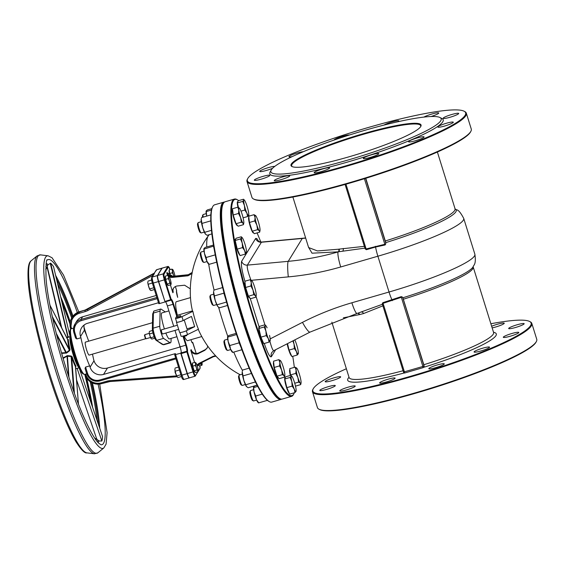 <?xml version="1.0" encoding="UTF-8"?>
<svg xmlns="http://www.w3.org/2000/svg" width="565" height="565" viewBox="0 0 565 565"><rect width="100%" height="100%" fill="white"/><g stroke="black" fill="none" stroke-linecap="round" stroke-linejoin="round"><path stroke-width="0.85" d="M209.234 234.68L208.188 236.008A75.018 11.116 73.8 0 0 206.755 246.997M208.69 264.145A75.018 11.116 73.8 0 0 214.057 290.05M218.599 307.275A75.018 11.116 73.8 0 0 227.794 336.337M233.776 352.094A75.018 11.116 73.8 0 0 242.491 370.506M208.188 236.008A94.588 94.588 0 0 0 191.019 303.151A20.269 3.002 73.8 0 0 192.46 310.884A94.115 12.444 -17.3 0 0 192.877 311.329A68.061 44.091 79.2 0 0 198.456 329.233L187.524 334.565A3.786 0.501 162.7 0 1 183.576 335.949A3.786 0.501 162.7 0 1 181.082 336.231L179.945 332.58M198.259 329.331A20.269 3.002 73.8 0 0 199.261 331.591A94.588 94.588 0 0 0 240.231 374.772M150.537 337.489L146.053 338.788L145.226 337.079L144.81 334.671L149.337 333.336M144.81 334.671L144.456 335.335L145.346 338.414L146.003 338.781M85.047 368.401L86.657 373.606L87.575 373.472L85.583 367.073L85.047 368.401L86.657 373.606C89.192 379.645 93.677 382.06 100.097 380.859L99.687 379.998A9.732 9.534 31.5 0 1 87.575 373.472M189.289 377.816L189.275 377.851A5.403 0.798 -106.2 0 1 189.183 377.929A5.403 0.798 -106.2 0 1 187.121 373.649L180.744 353.189L174.691 354.813L175.425 353.598L103.543 374.418A10.813 10.594 31.5 0 1 90.089 367.165L89.687 365.88A24.055 3.567 73.8 0 1 80.929 337.757L76.819 338.951L75.576 338.047L73.909 332.686L74.827 332.545A9.732 9.534 31.5 0 1 81.205 320.666L157.197 298.652M156.215 295.488L82.624 316.803A10.813 10.594 -148.5 0 0 76.593 321.379L74.968 324.035A10.813 10.594 -148.5 0 0 73.916 332.665L74.968 324.035A10.813 10.594 -148.5 0 1 80.993 319.458L81.205 320.666M171.11 338.4L171.061 340.773A17.564 2.606 -106.2 0 1 170.461 342.807A17.564 2.606 -106.2 0 1 169.917 342.651L163.236 344.586L162.339 344.431L163.786 344.742A17.564 2.606 -106.2 0 1 163.236 344.586L155.975 340.165C154.273 337.997 153.066 334.296 152.352 329.084L152.67 313.921L154.012 310.997A17.564 2.606 -106.2 0 0 153.412 313.031L152.72 314.239M169.917 342.651L163.553 338.386A6.759 1.003 -106.2 0 1 161.18 333.096A6.759 1.003 -106.2 0 1 159.768 326.245L153.094 328.18L152.409 329.395A5.678 0.84 73.8 0 0 153.588 335.144A5.678 0.84 73.8 0 0 155.58 339.586M159.768 326.245L160.086 311.096L153.412 313.031L153.094 328.18A6.759 1.003 -106.2 0 0 154.506 335.031A6.759 1.003 -106.2 0 0 156.879 340.314L163.553 338.386M152.974 275.36L87.935 310.468L87.519 309.345A13.511 13.242 31.5 0 1 84.919 310.411L85.124 311.619A14.591 14.302 -148.5 0 0 87.935 310.468M153.659 274.244L152.621 275.459M92.441 354.156A24.055 3.567 73.8 0 1 93.621 359.474L94.016 360.76A10.813 10.594 -148.5 0 0 107.477 368.013L179.359 347.193L179.924 346.267M153.842 273.785L153.383 273.848L153.602 273.481L154.499 273.128M154.16 273.255L156.766 269.71A1.081 1.059 -148.5 0 0 156.166 270.169L156.858 269.632A5.403 0.798 -106.2 0 0 156.766 269.71L161.901 268.22A5.403 0.798 -106.2 0 1 161.993 268.142A5.403 0.798 -106.2 0 1 162.134 268.177M88.684 341.175A24.055 3.567 73.8 0 0 84.863 331.351L84.46 330.066L80.527 336.472A10.813 10.594 31.5 0 1 87.61 323.265L158.475 302.741M89.687 365.88L85.583 367.073M86.72 373.818L84.722 374.397A24.055 3.567 -106.2 0 1 75.307 354.643A24.055 3.567 -106.2 0 1 70.78 328.872L73.507 328.187M180.744 353.189L181.238 352.383M165.008 301.717L158.44 281.575A5.403 0.798 -106.2 0 1 157.409 275.543L161.901 268.22M152.402 283.213L158.758 303.659L159.676 303.525L153.306 283.058L152.388 283.178A4.322 0.643 73.8 0 1 151.568 278.347M164.811 302.035L159.676 303.525M186.627 334.96L186.817 335.568L183.208 336.691L183.018 336.083M180.602 315.616L180.927 316.64L177.311 317.763L176.993 316.739L180.602 315.616L176.993 316.739M145.834 338.689L89.157 355.103A6.759 1.003 -106.2 0 1 86.572 349.763A6.759 1.003 -106.2 0 1 85.393 342.129L152.486 322.693M160.086 311.096A17.564 2.606 -106.2 0 1 160.686 309.062A17.564 2.606 -106.2 0 1 161.237 309.217L165.298 311.944M177.368 325.214L161.279 329.875L161.654 332.319L162.48 334.028L178.653 329.346M164.408 328.971A13.511 2.006 -106.2 0 1 164.168 328.223A13.511 2.006 -106.2 0 1 161.816 312.954L168.914 310.898M176.951 336.712L169.331 338.915A13.511 2.006 -106.2 0 1 165.849 333.053M176.718 322.078A3.786 0.501 -17.3 0 0 176.704 322.163A3.786 0.501 -17.3 0 0 179.19 321.881A3.786 0.501 -17.3 0 0 183.145 320.496L184.006 320.08A4.054 0.537 162.7 0 1 179.889 321.725A4.054 0.537 162.7 0 1 176.442 322.241L178.667 329.346M80.929 337.757L80.527 336.472M84.15 325.009A10.813 10.594 -148.5 0 0 84.46 330.066M178.646 329.324L179.628 332.474A4.054 0.537 -17.3 0 0 183.081 331.959A4.054 0.537 -17.3 0 0 187.199 330.306A4.054 0.537 162.7 0 0 187.368 330.066L184.225 319.974M186.987 328.83L194.643 326.612M184.006 320.08L191.479 316.435L194.664 326.662L187.199 330.306M190.49 297.614L176.365 301.71A20.269 3.002 73.8 0 0 177.354 315.263L175.524 318.243A3.786 0.501 -17.3 0 0 175.503 318.328A3.786 0.501 -17.3 0 0 177.996 318.038A3.786 0.501 -17.3 0 0 181.951 316.661L192.877 311.329M177.354 315.263L192.46 310.884M167.233 272.98L167.049 272.485L166.767 272.944L167.48 275.494M170.404 284.887L172.848 292.734L173.243 292.098A5.403 5.297 31.5 0 1 173.582 288.108M184.43 336.556A20.269 3.002 73.8 0 0 187.644 340.646L201.769 336.556M198.781 352.892L205.264 349.65A99.341 10.276 -27.6 0 0 204.869 350.293L198.393 353.535L198.781 352.892A5.403 5.297 31.5 0 1 191.161 349.615L190.765 350.258L194.558 362.433M215.54 355.724L213.097 356.331L213.393 356.727L215.95 356.155M204.869 350.293L207.136 348.104L207.736 346.119M190.765 350.258A5.403 5.297 -148.5 0 0 198.393 353.535M207.171 348.026L205.264 349.65M192.255 272.161L190.829 274.011L188.526 275.099L172.551 276.751A5.403 5.297 31.5 0 1 166.767 272.944M190.32 288.842L184.6 285.212L177.339 285.954A5.403 5.297 -148.5 0 0 172.848 292.734M188.307 274.717L190.511 273.976L192.086 272.492M177.17 315.567L173.582 304.055A5.947 0.883 73.8 0 0 171.209 299.436L164.916 279.626L164.344 279.866L170.771 300.234A0.544 0.53 -148.5 0 0 171.075 300.001L171.075 300.001A0.544 0.53 -148.5 0 0 171.124 299.57L164.909 301.449L165.114 301.88L170.75 300.241M176.633 290.601L176.548 290.742A0.544 0.53 31.5 0 1 176.499 291.159L176.577 291.031A0.544 0.544 0 0 0 176.633 290.594L175.376 286.547L176.633 290.601A0.544 0.53 31.5 0 1 176.577 291.031L176.577 291.031A0.544 0.53 31.5 0 1 176.527 291.102M197.799 371.784L195.532 375.478A4.866 0.72 -106.2 0 1 193.59 371.699L187.46 351.614A0.544 0.53 -148.5 0 0 186.789 351.246L181.061 353.019L181.16 353.626L187.375 351.748A0.544 0.53 -148.5 0 0 186.704 351.388L193.025 371.94A5.403 0.798 73.8 0 0 195.087 376.212L199.968 368.592L199.897 365.83A4.866 0.72 -106.2 0 1 200.024 368.154L198.089 371.304M192.227 342.411L192.206 342.418A0.544 0.53 31.5 0 1 192.884 342.778L192.877 342.757M170.086 269.625L168.186 266.419L162.247 268.071A5.403 0.798 73.8 0 0 162.155 268.149L157.663 275.466A5.403 0.798 73.8 0 0 158.694 281.497L164.909 301.449M180.108 346.853A5.403 0.798 -106.2 0 1 181.139 352.885L186.789 351.246A5.403 0.798 -106.2 0 0 185.758 345.215L180.108 346.853L174.988 330.412M165.531 301.759A5.403 0.798 -106.2 0 1 167.367 305.933L173.702 326.28M181.16 353.626L187.375 373.578A5.403 0.798 73.8 0 0 189.437 377.851L195.087 376.212M258.615 241.276L256.814 238.543L255.677 238.423A5.403 5.297 -148.5 0 0 261.404 242.237L261.694 242.039C259.773 241.848 258.572 241.446 258.092 240.831M264.286 343.485C267.626 353.231 269.985 357.645 271.355 356.713A5.403 5.297 -148.5 0 1 271.878 352.398L273.792 350.646C272.853 350.653 271.553 347.524 269.893 341.274M250.916 280C248.007 272.175 246.82 267.21 247.364 265.119A5.403 5.297 31.5 0 1 241.636 261.298C240.803 264.024 241.884 270.67 244.892 281.229L250.196 279.696L251.926 280.734A8.108 1.201 73.8 0 0 251.821 280.621A8.108 1.201 73.8 0 0 251.248 282.62A8.108 1.201 73.8 0 0 253.021 290.106A8.108 1.201 73.8 0 0 255.472 295.721L253.742 294.676L253.021 290.106L250.924 285.939L251.248 282.62L250.196 279.696M212.793 206.543L212.44 207.207A102.159 15.142 73.8 0 0 228.175 307.805A102.159 15.142 73.8 0 0 268.643 401.235L269.293 401.609A102.696 15.22 -106.2 0 1 232.561 320.828A102.696 15.22 -106.2 0 1 212.793 206.543A102.696 15.22 -106.2 0 1 214.658 204.798L223.902 202.122A102.696 15.22 73.8 0 0 241.806 318.152A102.696 15.22 73.8 0 0 281.045 399.406A102.696 15.22 73.8 0 0 281.66 399.13M281.045 399.406L271.807 402.082A102.696 15.22 -106.2 0 1 269.293 401.609M224.573 202.03A102.696 15.22 73.8 0 0 223.902 202.122M280.261 398.784A102.159 15.142 -106.2 0 1 238.444 304.832A102.159 15.142 -106.2 0 1 223.571 203.068M291.575 396.362L282.331 399.038A102.696 15.22 -106.2 0 1 279.816 398.558A102.696 15.22 -106.2 0 1 243.091 317.784A102.696 15.22 -106.2 0 1 223.316 203.499A102.696 15.22 -106.2 0 1 225.188 201.747L234.426 199.071A102.696 15.22 73.8 0 0 252.329 315.108A102.696 15.22 73.8 0 0 291.575 396.362A102.696 15.22 73.8 0 0 293.44 394.61L293.793 393.953A102.159 15.142 -106.2 0 1 248.967 301.781A102.159 15.142 -106.2 0 1 237.59 199.918A102.159 15.142 -106.2 0 1 238.649 200.639M223.316 203.499L222.963 204.156A102.159 15.142 73.8 0 0 238.698 304.754A102.159 15.142 73.8 0 0 279.166 398.191L279.816 398.558M237.59 199.918L236.94 199.551A102.696 15.22 73.8 0 0 234.426 199.071M292.748 356.331A102.159 15.142 -106.2 0 1 294.33 367.356M294.301 392.781A102.159 15.142 -106.2 0 1 293.793 393.953M248.727 215.06A102.159 15.142 -106.2 0 1 249.257 216.063M257.082 232.893A102.159 15.142 -106.2 0 1 260.804 242.039M365.054 248.536L366.325 249.702L366.134 248.967L365.364 249.13L365.054 248.536L345.088 184.437L365.089 248.685M345.964 184.19L366.134 248.967L384.829 244.285L385.111 244.963L385.726 243.96L384.829 244.285L364.404 178.717M385.726 243.96L385.789 243.232A13.581 2.013 73.9 0 1 385.697 242.653L385.295 240.98A75.675 10.008 -17.3 0 0 455.058 208.775L454.917 208.881C456.817 210.724 457.996 207.673 463.71 218.373A81.078 10.721 162.7 0 1 377.879 256.213L340.723 266.97A283.771 278.121 31.5 0 1 288.312 276.885L251.432 280.297M365.774 178.293L385.295 240.98M385.111 244.963L375.563 247.025L375.379 246.291M364.99 248.12L338.59 251.764A77.836 10.297 162.7 0 1 338.174 251.849L312.021 253.191L308.483 247.11M308.617 247.548L317.466 250.945L338.76 249.186A75.675 10.008 -17.3 0 0 339.17 249.109L364.566 246.319M339.17 249.109A2.161 1.328 -101.3 0 1 338.59 251.764L338.145 251.898A13.511 2.006 73.8 0 0 340.723 266.97M470.892 131.278L470.532 131.942A114.321 15.121 162.7 0 1 366.261 178.145A114.321 15.121 162.7 0 1 254.186 199.325L253.523 198.979A114.857 15.191 -17.3 0 0 349.671 182.643A114.857 15.191 -17.3 0 0 470.892 131.278A114.857 15.191 -17.3 0 0 471.267 129.039L466.33 113.177A114.857 15.191 162.7 0 1 344.735 166.788A114.857 15.191 162.7 0 1 246.997 181.492A114.857 15.191 162.7 0 1 247.378 179.253L247.731 178.589A114.321 15.121 -17.3 0 0 361 161.258A114.321 15.121 -17.3 0 0 464.077 111.206A114.321 15.121 -17.3 0 0 368.38 127.471A114.321 15.121 -17.3 0 0 247.731 178.589M420.621 126.708A67.567 8.934 -17.3 0 0 420.692 125.713A67.567 8.934 -17.3 0 0 363.203 134.364A67.567 8.934 -17.3 0 0 291.674 165.891A67.567 8.934 -17.3 0 0 292.303 166.675M363.104 133.757A68.104 9.005 162.7 0 1 420.826 126.369A68.104 9.005 162.7 0 1 358.704 153.892A68.104 9.005 162.7 0 1 291.943 166.513A68.104 9.005 162.7 0 1 363.104 133.757M365.294 130.19A89.185 11.794 -17.3 0 0 271.172 170.072A89.185 11.794 -17.3 0 0 359.531 156.554A89.185 11.794 -17.3 0 0 439.951 117.506A89.185 11.794 -17.3 0 0 365.294 130.19M464.077 111.206L464.748 111.552A114.857 15.191 162.7 0 1 466.33 113.177M246.997 181.492L251.941 197.347A114.857 15.191 -17.3 0 0 253.523 198.979M439.951 117.506L441.95 118.53A90.81 12.013 162.7 0 1 360.075 158.292A90.81 12.013 162.7 0 1 270.105 172.057L271.172 170.072M423.969 117.082A8.108 1.074 162.7 0 1 431.858 114.024A8.108 1.074 162.7 0 1 438.758 112.986A8.108 1.074 162.7 0 1 431.031 116.517M451.788 114.49A8.108 1.074 162.7 0 1 458.688 113.452A8.108 1.074 162.7 0 1 451.266 116.891A8.108 1.074 162.7 0 1 443.2 118.276A8.108 1.074 162.7 0 1 451.788 114.49M446.407 123.255A8.108 1.074 162.7 0 1 453.307 122.217A8.108 1.074 162.7 0 1 445.884 125.656A8.108 1.074 162.7 0 1 437.826 127.04A8.108 1.074 162.7 0 1 446.407 123.255M417.168 137.966A8.108 1.074 162.7 0 1 424.068 136.928A8.108 1.074 162.7 0 1 416.645 140.367A8.108 1.074 162.7 0 1 408.587 141.751A8.108 1.074 162.7 0 1 417.168 137.966M371.897 154.683A8.108 1.074 162.7 0 1 378.797 153.645A8.108 1.074 162.7 0 1 371.375 157.084A8.108 1.074 162.7 0 1 363.316 158.468A8.108 1.074 162.7 0 1 371.897 154.683M322.728 168.928A8.108 1.074 162.7 0 1 329.628 167.89A8.108 1.074 162.7 0 1 322.205 171.322A8.108 1.074 162.7 0 1 314.147 172.713A8.108 1.074 162.7 0 1 322.728 168.928M282.832 176.88A8.108 1.074 162.7 0 1 289.732 175.842A8.108 1.074 162.7 0 1 282.309 179.275A8.108 1.074 162.7 0 1 274.251 180.666A8.108 1.074 162.7 0 1 282.832 176.88M262.909 176.407A8.108 1.074 162.7 0 1 269.809 175.369A8.108 1.074 162.7 0 1 262.386 178.808A8.108 1.074 162.7 0 1 254.328 180.193A8.108 1.074 162.7 0 1 262.909 176.407M272.556 168.299A8.108 1.074 162.7 0 1 264.392 170.983A8.108 1.074 162.7 0 1 259.702 171.428A8.108 1.074 162.7 0 1 268.283 167.65A8.108 1.074 162.7 0 1 274.745 166.414M292.26 156.583A8.108 1.074 162.7 0 1 288.941 156.717A8.108 1.074 162.7 0 1 297.529 152.931A8.108 1.074 162.7 0 1 303.292 151.703M334.219 140.021A8.108 1.074 162.7 0 1 334.212 140A8.108 1.074 162.7 0 1 342.8 136.221A8.108 1.074 162.7 0 1 349.403 135.007M383.995 125.084A8.108 1.074 162.7 0 1 391.969 121.976A8.108 1.074 162.7 0 1 398.862 120.938A8.108 1.074 162.7 0 1 398.106 121.701M382.328 303.991L382.823 302.692L383.07 303.334L382.293 303.497L382.328 303.991L403.481 371.947L404.399 371.805L383.07 303.334L401.348 297.31L422.881 366.452L404.399 371.805L404.604 373.013L403.82 373.062A77.836 10.297 -17.3 0 1 349.022 377.272M493.648 332.714L493.598 332.517A75.675 10.008 162.7 0 1 423.835 364.729L424.287 366.953L423.086 367.66L422.881 366.452L424.018 365.972L402.661 297.395L402.238 296.985L401.348 297.31L401.214 296.653L402.238 296.985M423.835 364.729L402.873 297.783A13.581 2.013 -106.2 0 1 402.661 297.395M401.214 296.653L382.823 302.692M382.477 304.253L357.038 313.469A13.511 2.006 -106.2 0 1 351.875 302.776A283.771 278.121 -148.5 0 0 302.473 322.354L270.183 338.887M343.379 317.834L359.156 314.663A75.675 10.008 -17.3 0 0 359.559 314.585L363.479 313.582L383.084 305.764M359.559 314.585A2.161 1.328 78.7 0 0 358.33 313.095M490.865 323.745A114.321 15.121 162.7 0 1 529.56 321.45A114.321 15.121 162.7 0 1 426.483 371.502A114.321 15.121 162.7 0 1 313.215 388.833A114.321 15.121 162.7 0 1 346.366 368.747M333.767 377.886A8.108 1.074 162.7 0 1 340.667 376.848A8.108 1.074 162.7 0 1 333.244 380.28A8.108 1.074 162.7 0 1 325.186 381.672A8.108 1.074 162.7 0 1 333.767 377.886M328.392 386.651A8.108 1.074 162.7 0 1 335.292 385.613A8.108 1.074 162.7 0 1 327.87 389.045A8.108 1.074 162.7 0 1 319.804 390.436A8.108 1.074 162.7 0 1 328.392 386.651M348.315 387.117A8.108 1.074 162.7 0 1 355.216 386.079A8.108 1.074 162.7 0 1 347.793 389.518A8.108 1.074 162.7 0 1 339.735 390.902A8.108 1.074 162.7 0 1 348.315 387.117M388.212 379.172A8.108 1.074 162.7 0 1 395.112 378.133A8.108 1.074 162.7 0 1 387.689 381.566A8.108 1.074 162.7 0 1 379.631 382.95A8.108 1.074 162.7 0 1 388.212 379.172M437.381 364.926A8.108 1.074 162.7 0 1 444.281 363.888A8.108 1.074 162.7 0 1 436.858 367.321A8.108 1.074 162.7 0 1 428.8 368.712A8.108 1.074 162.7 0 1 437.381 364.926M482.651 348.21A8.108 1.074 162.7 0 1 489.551 347.171A8.108 1.074 162.7 0 1 482.129 350.604A8.108 1.074 162.7 0 1 474.07 351.995A8.108 1.074 162.7 0 1 482.651 348.21M511.89 333.498A8.108 1.074 162.7 0 1 518.79 332.46A8.108 1.074 162.7 0 1 511.367 335.893A8.108 1.074 162.7 0 1 503.309 337.284A8.108 1.074 162.7 0 1 511.89 333.498M517.272 324.734A8.108 1.074 162.7 0 1 524.165 323.696A8.108 1.074 162.7 0 1 516.742 327.128A8.108 1.074 162.7 0 1 508.684 328.519A8.108 1.074 162.7 0 1 517.272 324.734M491.649 326.245A8.108 1.074 162.7 0 1 497.341 324.268A8.108 1.074 162.7 0 1 504.241 323.229A8.108 1.074 162.7 0 1 500.272 325.468A8.108 1.074 162.7 0 1 492.157 327.891M531.813 323.42L536.75 339.275A114.857 15.191 162.7 0 1 536.376 341.521A114.857 15.191 162.7 0 1 415.155 392.88A114.857 15.191 162.7 0 1 319.006 409.222A114.857 15.191 162.7 0 1 317.424 407.591L312.48 391.736A114.857 15.191 -17.3 0 0 410.211 377.025A114.857 15.191 -17.3 0 0 531.813 323.42A114.857 15.191 -17.3 0 0 530.224 321.789L529.56 321.45M319.006 409.222L319.67 409.561A114.321 15.121 -17.3 0 0 431.738 388.381A114.321 15.121 -17.3 0 0 536.016 342.178L536.376 341.521M313.215 388.833L312.862 389.49A114.857 15.191 -17.3 0 0 312.48 391.736M76.226 360.371A13.511 2.006 -106.2 0 1 71.649 344.586M75.604 366.855L76 366.169A16.216 2.401 -106.2 0 1 74.149 362.207A16.216 2.401 -106.2 0 1 72.186 356.812L71.176 355.999L67.397 355.639L62.948 357.97M67.666 339.29L68.358 339.636A0.544 0.459 -2.3 0 1 67.673 339.353A16.759 2.486 73.8 0 0 69.446 349.509L69.304 350.258L66.303 352.624L61.486 352.906M61.634 353.415L66.635 353.005L69.65 350.681L70.067 349.467A16.216 2.401 -106.2 0 1 68.358 339.636M75.731 368.634L77.087 368.316A16.216 2.401 73.8 0 0 77.412 368.359L79.178 367.843M66.91 337.842L68.753 337.136A16.216 2.401 -106.2 0 1 68.902 337.058L70.152 336.691M63.096 358.471L67.023 356.19L66.818 355.759M68.556 376.092L67.023 356.19L71.112 356.536L71.176 355.999M67.397 355.639L68.937 377.265M73.796 391.467L71.112 356.536L71.628 357.094A16.759 2.486 73.8 0 0 75.576 366.77L75.576 366.77A0.544 0.452 150.6 0 1 76 366.169M72.186 356.812L71.628 357.094L74.403 393.148M69.65 350.681L52.686 318.286M52.298 316.513L69.446 349.509L70.067 349.467M66.084 353.21L56.528 334.452M56.218 333.223L66.635 353.005M45.694 269.095L47.248 267.923L47.481 265.642L48.103 264.674L50.673 263.156A95.4 14.139 -106.2 0 1 53.527 266.553L70.117 336.705L53.541 266.588M68.987 337.03A16.759 2.486 73.8 0 0 68.09 336.768L66.734 337.503M67.955 337.482L50.264 263.29M50.673 263.156L68.09 336.768A0.544 0.537 -130.4 0 0 68.753 337.136M76.607 380.033L96.707 438.998L94.8 438.306M77.087 368.316L101.862 441.011L98.896 440.968L96.707 438.998M79.142 367.85L102.569 436.583A95.4 14.139 -106.2 0 1 101.862 441.011M172.445 270.847L171.809 269.124L172.678 269.449A4.322 0.643 73.8 0 0 172.445 270.847A4.322 0.643 73.8 0 0 173.483 274.936L172.346 272.782L172.445 270.847M172.678 269.449L172.812 269.992L172.678 269.449A4.322 0.643 73.8 0 1 172.713 269.484L172.706 269.484A4.322 0.643 73.8 0 1 173.949 272.146A4.322 0.643 73.8 0 1 174.959 276.073M173.78 276.193L173.483 274.936A4.322 0.643 73.8 0 0 173.942 276.172M170.588 276.045L169.733 273.538L172.346 272.782M169.733 273.538L169.196 269.879L171.809 269.124M170.199 275.897A4.322 0.643 -106.2 0 1 169.225 270.338L169.26 270.324M200.949 362.949A4.322 0.643 73.8 0 0 201.762 364.524A4.322 0.643 73.8 0 0 202.122 364.467A4.322 0.643 73.8 0 0 202.101 363.429A4.322 0.643 73.8 0 0 201.938 362.455M202.122 364.467L201.945 365.237L200.85 364.015L200.78 363.034M201.945 365.237L199.332 366L198.244 364.771L200.85 364.015M198.929 365.548L198.718 365.604A4.322 0.643 -106.2 0 1 198.061 364.792M147.974 283.835L149.273 288.32M171.068 284.026L170.905 284.739L170.701 283.913A4.322 0.643 73.8 0 0 171.103 283.913A4.322 0.643 73.8 0 0 171.096 283.009A4.322 0.643 73.8 0 0 170.178 279.046A4.322 0.643 73.8 0 0 168.864 275.981A4.322 0.643 73.8 0 0 168.78 275.889A4.322 0.643 73.8 0 0 168.469 276.885L167.925 275.367L168.864 275.981M169.387 280.847L168.271 278.616L168.469 276.885A4.322 0.643 73.8 0 0 169.387 280.847A4.322 0.643 73.8 0 0 170.701 283.913L169.768 283.298L169.387 280.847M170.905 284.739L168.299 285.495L167.155 284.054L165.665 279.371L168.271 278.616M167.155 284.054L169.768 283.298M165.665 279.371L165.312 276.123L167.925 275.367M167.897 284.993L167.699 285.05A4.322 0.643 -106.2 0 1 165.884 281.08A4.322 0.643 -106.2 0 1 165.291 276.744L165.376 276.723M175.058 370.795L175.094 372.356L176.358 375.28M195.539 363.747L195.024 362.292L195.984 362.991A4.322 0.643 73.8 0 0 195.864 362.85A4.322 0.643 73.8 0 0 195.539 363.747A4.322 0.643 73.8 0 0 196.429 367.667L195.321 365.414L195.539 363.747M198.16 370.972L197.976 371.735L197.75 370.824L196.797 370.132L196.429 367.667A4.322 0.643 73.8 0 0 197.75 370.824A4.322 0.643 73.8 0 0 198.188 370.873A4.322 0.643 73.8 0 0 198.195 370.068A4.322 0.643 73.8 0 0 197.312 366.148A4.322 0.643 73.8 0 0 195.984 362.991M197.976 371.735L195.363 372.49L194.183 370.887L196.797 370.132M194.183 370.887L192.707 366.169L195.321 365.414M192.707 366.169L192.418 363.048L195.024 362.292M194.974 371.961L194.784 372.01A4.322 0.643 -106.2 0 1 192.969 368.041A4.322 0.643 -106.2 0 1 192.375 363.705L192.474 363.676M174.903 368.924A4.322 0.643 -106.2 0 0 174.896 369.708L175.779 373.62A4.322 0.643 -106.2 0 1 174.896 369.708L174.903 368.924A4.322 0.643 -106.2 0 1 174.938 368.825M177.106 376.798A4.322 0.643 -106.2 0 1 175.779 373.62L177.226 376.947A4.322 0.643 -106.2 0 1 177.226 376.947A4.322 0.643 -106.2 0 1 177.106 376.798L178.067 377.505L181.485 376.516M176.88 375.873L180.892 374.715M175.411 371.149L179.416 369.99M175.122 368.055L178.512 367.073M147.818 281.963A4.322 0.643 -106.2 0 0 147.811 282.747L148.694 286.66A4.322 0.643 -106.2 0 1 147.811 282.747L147.818 281.963A4.322 0.643 -106.2 0 1 147.853 281.864M150.022 289.838A4.322 0.643 -106.2 0 1 148.694 286.66L150.142 289.986A4.322 0.643 -106.2 0 1 150.142 289.986A4.322 0.643 -106.2 0 1 150.022 289.838L150.982 290.544L154.365 289.562M149.796 288.913L153.807 287.755M148.327 284.188L152.331 283.03M148.037 281.095L151.604 280.063M149.259 332.079A3.51 0.523 -106.2 0 0 149.252 332.721L149.965 335.893A3.51 0.523 -106.2 0 1 149.252 332.721L149.259 332.079A3.51 0.523 -106.2 0 1 149.28 332.001M151.046 338.477A3.51 0.523 -106.2 0 1 149.965 335.893L151.145 338.597A3.51 0.523 -106.2 0 1 151.145 338.597A3.51 0.523 -106.2 0 1 151.046 338.477L151.823 339.057L154.704 338.216M150.862 337.729L154.118 336.782M149.661 333.887L152.917 332.947M149.428 331.373L152.472 330.497M255.076 217.603L254.024 214.679L255.754 215.724A8.108 1.201 73.8 0 0 255.648 215.611A8.108 1.201 73.8 0 0 255.076 217.603A8.108 1.201 73.8 0 0 256.849 225.096L254.751 220.929L255.076 217.603M260.006 230.647L259.66 232.151L259.3 230.704L257.569 229.658L256.849 225.096A8.108 1.201 73.8 0 0 259.3 230.704A8.108 1.201 73.8 0 0 260.006 230.647A8.108 1.201 73.8 0 0 259.985 228.825A8.108 1.201 73.8 0 0 258.212 221.339A8.108 1.201 73.8 0 0 255.754 215.724M259.66 232.151L254.342 233.691L252.251 231.205L257.569 229.658M252.251 231.205L249.433 222.469L254.751 220.929M249.433 222.469L248.706 216.218L254.024 214.679M253.593 232.794L253.367 232.865A8.108 1.201 -106.2 0 1 249.984 225.499A8.108 1.201 -106.2 0 1 248.826 217.299M298.313 353.634L298.278 353.761A8.108 1.201 73.8 0 0 298.313 353.634A8.108 1.201 73.8 0 0 297.642 348.351A8.108 1.201 73.8 0 0 295.205 340.787A8.108 1.201 73.8 0 0 294.789 339.897M297.19 355.046L296.463 351.607A8.108 1.201 73.8 0 0 298.278 353.761L297.19 355.046L291.872 356.586L289.04 350.109L287.507 343.626M293.383 340.617A8.108 1.201 73.8 0 0 294.026 344.043L292.847 340.893M294.358 348.563L294.026 344.043A8.108 1.201 73.8 0 0 296.463 351.607L294.358 348.563L289.04 350.109M291.547 355.837A8.108 1.201 -106.2 0 1 291.187 355.547A8.108 1.201 -106.2 0 1 287.168 343.803M301.046 383.112L300.693 384.61L300.34 383.169A8.108 1.201 73.8 0 0 301.046 383.112A8.108 1.201 73.8 0 0 301.018 381.29A8.108 1.201 73.8 0 0 299.245 373.797A8.108 1.201 73.8 0 0 296.795 368.189A8.108 1.201 73.8 0 0 296.689 368.069A8.108 1.201 73.8 0 0 296.109 370.068L295.057 367.144L296.795 368.189M298.603 382.124L297.882 377.554A8.108 1.201 73.8 0 0 300.34 383.169L298.603 382.124L294.732 383.247M295.785 373.387L296.109 370.068A8.108 1.201 73.8 0 0 297.882 377.554L295.785 373.387L290.466 374.927L289.739 368.684L295.057 367.144M290.608 375.365L290.466 374.927M295.488 386.121L300.693 384.61M290.346 375.435A8.108 1.201 -106.2 0 1 289.866 369.757M258.403 402.774L257.866 402.238A8.108 1.201 -106.2 0 1 256.454 399.66A8.108 1.201 -106.2 0 1 254.066 391.983A8.108 1.201 -106.2 0 1 253.508 387.202A8.108 1.201 -106.2 0 1 253.523 387.152M257.082 385.302L254.773 385.966L253.6 386.961L254.066 391.983L255.705 396.023L256.454 399.66L258.375 402.308M253.6 386.961L253.798 387.555L257.682 386.432M262.216 394.13L255.705 396.023M267.379 400.352L258.579 402.902M256.63 400.077L253.558 400.966A5.403 0.798 -106.2 0 1 253.424 400.938A5.403 0.798 -106.2 0 1 251.595 397.026A5.403 0.798 -106.2 0 1 250.45 390.676A5.403 0.798 -106.2 0 1 250.549 390.584L253.621 389.688M250.45 390.676L249.907 391.686A4.577 0.678 73.8 0 0 250.613 396.192A4.577 0.678 73.8 0 0 252.428 400.373L253.424 400.938M296.102 391.164L296.067 391.298A8.108 1.201 73.8 0 0 296.102 391.164A8.108 1.201 73.8 0 0 295.431 385.888A8.108 1.201 73.8 0 0 292.995 378.324A8.108 1.201 73.8 0 0 291.745 376.128A8.108 1.201 73.8 0 0 291.18 376.17L290.89 375.28L291.745 376.128M294.979 392.583L294.252 389.144A8.108 1.201 73.8 0 0 296.067 391.298L294.979 392.583L289.661 394.123L286.829 387.639L284.781 378.995L285.572 376.82L290.89 375.28M292.147 386.1L291.815 381.58A8.108 1.201 73.8 0 0 294.252 389.144L292.147 386.1L286.829 387.639M290.099 377.448L291.18 376.17A8.108 1.201 73.8 0 0 291.815 381.58L290.099 377.448L284.781 378.995M289.337 393.374A8.108 1.201 -106.2 0 1 286.526 387.47A8.108 1.201 -106.2 0 1 284.951 377.801L285.247 377.717M246.347 386.432A8.108 1.201 -106.2 0 1 243.854 380.471A8.108 1.201 -106.2 0 1 242.208 373.14A8.108 1.201 -106.2 0 1 242.223 371.664L243.854 380.471L246.58 386.707A8.108 1.201 -106.2 0 1 246.347 386.432L248.148 387.76L257.026 385.189M249.109 368.161L242.625 370.04L242.385 370.937M251.404 373.458L243.162 375.845M255.761 382.703L255.246 382.004L245.923 384.701M255.246 382.004L254.97 381.114M245.344 384.539L242.265 385.436A5.403 0.798 -106.2 0 1 242.131 385.408A5.403 0.798 -106.2 0 1 239.553 378.804A5.403 0.798 -106.2 0 1 239.157 375.139A5.403 0.798 -106.2 0 1 239.256 375.047L242.336 374.157M239.157 375.139L238.621 376.149A4.577 0.678 73.8 0 0 239.327 380.655A4.577 0.678 73.8 0 0 241.135 384.843L242.131 385.408M284.809 375.633L284.463 377.138L284.11 375.69A8.108 1.201 73.8 0 0 284.809 375.633A8.108 1.201 73.8 0 0 284.788 373.811A8.108 1.201 73.8 0 0 283.016 366.318A8.108 1.201 73.8 0 0 280.565 360.71A8.108 1.201 73.8 0 0 280.452 360.59L280.452 360.59A8.108 1.201 73.8 0 0 279.88 362.589A8.108 1.201 73.8 0 0 281.653 370.082A8.108 1.201 73.8 0 0 284.11 375.69L282.373 374.644L281.653 370.082L279.555 365.908L279.88 362.589L278.828 359.665L280.565 360.71M284.463 377.138L279.145 378.677L277.055 376.184L275.642 371.819L274.237 367.455L273.509 361.204L278.828 359.665M277.055 376.184L282.373 374.644M274.237 367.455L279.555 365.908M278.397 377.78L278.171 377.844A8.108 1.201 -106.2 0 1 274.103 367.907A8.108 1.201 -106.2 0 1 273.637 362.278M232.498 352.285L231.968 351.755A8.108 1.201 -106.2 0 1 230.548 349.17A8.108 1.201 -106.2 0 1 228.161 341.5A8.108 1.201 -106.2 0 1 227.61 336.712A8.108 1.201 -106.2 0 1 227.617 336.662M236.135 333.378L228.867 335.483L227.695 336.472L228.161 341.5L229.8 345.533L230.548 349.17L232.476 351.818M227.695 336.472L227.9 337.065L236.53 334.565M240.852 346.952L239.122 342.828L229.8 345.533M239.122 342.828L238.677 340.829M241.869 349.749L232.674 352.412M230.732 349.587L227.653 350.477A5.403 0.798 -106.2 0 1 227.518 350.448A5.403 0.798 -106.2 0 1 225.838 346.966A5.403 0.798 -106.2 0 1 224.517 341.543A5.403 0.798 -106.2 0 1 224.545 340.187A5.403 0.798 -106.2 0 1 224.644 340.095L227.723 339.205M224.545 340.187L224.008 341.196A4.577 0.678 73.8 0 0 224.708 345.702A4.577 0.678 73.8 0 0 226.523 349.89L227.518 350.448M270.197 340.674L269.081 342.093L268.354 338.654A8.108 1.201 73.8 0 0 270.162 340.808A8.108 1.201 73.8 0 0 270.197 340.674A8.108 1.201 73.8 0 0 269.533 335.398M266.249 335.61L265.91 331.09A8.108 1.201 73.8 0 0 268.354 338.654L266.249 335.61L260.924 337.157L258.883 328.505L259.667 326.33L264.985 324.79L265.282 325.68A8.108 1.201 73.8 0 0 265.91 331.09L264.201 326.966L265.282 325.68A8.108 1.201 73.8 0 1 265.84 325.638L264.985 324.79M267.09 327.834A8.108 1.201 73.8 0 0 265.84 325.638M260.924 337.157L263.763 343.633L269.081 342.093M258.883 328.505L264.201 326.966M263.431 342.884A8.108 1.201 -106.2 0 1 260.896 337.814A8.108 1.201 -106.2 0 1 258.848 329.494A8.108 1.201 -106.2 0 1 259.045 327.312L259.342 327.227M215.223 300.502A8.108 1.201 -106.2 0 1 213.577 293.171A8.108 1.201 -106.2 0 1 213.584 291.695L215.223 300.502L217.716 306.463A8.108 1.201 -106.2 0 1 215.223 300.502M222.645 287.564L213.994 290.071L213.754 290.968M217.716 306.463L219.517 307.791L227.504 305.474M225.823 299.499L223.853 293.171L214.531 295.876M223.853 293.171L223.719 291.681M224.404 294.252A7.543 1.116 73.8 0 0 225.16 297.056M226.537 302.056L217.292 304.733M216.706 304.57L213.634 305.46A5.403 0.798 -106.2 0 1 213.499 305.439A5.403 0.798 -106.2 0 1 211.395 300.622A5.403 0.798 -106.2 0 1 210.505 295.227A5.403 0.798 -106.2 0 1 210.526 295.17A5.403 0.798 -106.2 0 1 210.625 295.078L213.704 294.188M210.526 295.17L209.982 296.18A4.577 0.678 73.8 0 0 210.689 300.686A4.577 0.678 73.8 0 0 212.504 304.874L213.499 305.439M256.178 295.665L255.832 297.162L255.472 295.721A8.108 1.201 73.8 0 0 256.178 295.665A8.108 1.201 73.8 0 0 256.157 293.842A8.108 1.201 73.8 0 0 254.384 286.349A8.108 1.201 73.8 0 0 251.926 280.734M253.742 294.676L248.423 296.215L250.514 298.701L255.832 297.162M248.423 296.215L245.606 287.479L244.878 281.236M245.606 287.479L250.924 285.939M249.758 297.812L249.539 297.875A8.108 1.201 -106.2 0 1 246.361 291.201A8.108 1.201 -106.2 0 1 244.843 282.521A8.108 1.201 -106.2 0 1 244.998 282.309M208.803 264.258L208.273 263.728A8.108 1.201 -106.2 0 1 206.861 261.143A8.108 1.201 -106.2 0 1 204.466 253.473A8.108 1.201 -106.2 0 1 203.916 248.685A8.108 1.201 -106.2 0 1 203.93 248.635M213.521 245.041L205.18 247.456L204.007 248.445L204.466 253.473L206.112 257.506L206.861 261.143L208.782 263.791M204.007 248.445L204.205 249.038L213.69 246.079M214.418 250.281L213.528 246.34M215.265 254.857L206.112 257.506M216.72 262.146L208.986 264.385M207.037 261.56L203.965 262.45A5.403 0.798 -106.2 0 1 203.831 262.428A5.403 0.798 -106.2 0 1 203.64 262.252A5.403 0.798 -106.2 0 1 201.564 257.033A5.403 0.798 -106.2 0 1 200.857 252.16A5.403 0.798 -106.2 0 1 200.956 252.068L204.029 251.178M200.857 252.16L200.314 253.169A4.577 0.678 73.8 0 0 200.914 257.294A4.577 0.678 73.8 0 0 202.673 261.715A4.577 0.678 73.8 0 0 202.835 261.863L203.831 262.428M244.659 250.627L242.555 247.59L242.223 243.063A8.108 1.201 73.8 0 0 244.659 250.627A8.108 1.201 73.8 0 0 246.467 252.781L245.387 254.066L244.659 250.627M240.506 238.939L241.587 237.653A8.108 1.201 73.8 0 0 242.223 243.063L240.506 238.939L235.188 240.478L235.972 238.31L241.297 236.77L241.587 237.653A8.108 1.201 73.8 0 1 242.152 237.611L241.297 236.77M246.51 252.654L246.467 252.781A8.108 1.201 73.8 0 0 246.51 252.654A8.108 1.201 73.8 0 0 245.839 247.371A8.108 1.201 73.8 0 0 243.402 239.807A8.108 1.201 73.8 0 0 242.152 237.611M242.555 247.59L237.236 249.13L238.649 252.371L240.069 255.606L245.387 254.066M237.236 249.13L235.188 240.478M239.744 254.857A8.108 1.201 -106.2 0 1 236.347 247.025A8.108 1.201 -106.2 0 1 235.358 239.292L235.647 239.207M201.175 220.682A8.108 1.201 -106.2 0 1 201.182 219.206L202.821 228.013A8.108 1.201 -106.2 0 1 201.175 220.682M205.561 234.263A8.108 1.201 -106.2 0 1 205.54 234.242A8.108 1.201 -106.2 0 1 205.314 233.966A8.108 1.201 -106.2 0 1 202.821 228.013L205.54 234.242M210.872 214.891L201.592 217.582L201.352 218.478M205.314 233.966L207.108 235.301L211.917 233.91M210.837 220.859L202.129 223.38M211.515 230.322L204.89 232.243M204.304 232.081L201.232 232.971A5.403 0.798 -106.2 0 1 201.098 232.942A5.403 0.798 -106.2 0 1 200.144 231.382A5.403 0.798 -106.2 0 1 198.492 226.219A5.403 0.798 -106.2 0 1 198.124 222.681A5.403 0.798 -106.2 0 1 198.223 222.589L201.302 221.692M198.124 222.681L197.581 223.691A4.577 0.678 73.8 0 0 197.891 226.685A4.577 0.678 73.8 0 0 199.297 231.057A4.577 0.678 73.8 0 0 200.102 232.377L201.098 232.942M240.619 217.617L238.522 213.45L238.847 210.124A8.108 1.201 73.8 0 0 240.619 217.617A8.108 1.201 73.8 0 0 243.07 223.224L241.34 222.186L240.619 217.617M237.794 207.2L239.525 208.245A8.108 1.201 73.8 0 0 239.419 208.132L239.412 208.125A8.108 1.201 73.8 0 0 238.847 210.124L237.794 207.2L232.476 208.739L233.204 214.99L238.522 213.45M243.776 223.168L243.43 224.672L243.07 223.224A8.108 1.201 73.8 0 0 243.776 223.168A8.108 1.201 73.8 0 0 243.755 221.346A8.108 1.201 73.8 0 0 241.982 213.86A8.108 1.201 73.8 0 0 239.525 208.245M241.34 222.186L236.022 223.726L238.112 226.212L243.43 224.672M236.022 223.726L233.204 214.99M237.357 225.322L237.138 225.386A8.108 1.201 -106.2 0 1 233.755 218.019A8.108 1.201 -106.2 0 1 232.596 209.82M211.847 208.626L207.39 209.919L206.218 210.915L206.719 216.091A8.108 1.201 -106.2 0 1 206.677 215.936A8.108 1.201 -106.2 0 1 206.126 211.148A8.108 1.201 -106.2 0 1 206.14 211.105M206.218 210.915L206.416 211.508L211.465 210.039M203.209 217.108A5.403 0.798 -106.2 0 1 203.068 214.622L202.524 215.632A4.577 0.678 73.8 0 0 202.567 217.299M203.068 214.622A5.403 0.798 -106.2 0 1 203.167 214.531L206.239 213.641M244.426 205.526L242.717 201.401L243.798 200.116A8.108 1.201 73.8 0 0 244.426 205.526A8.108 1.201 73.8 0 0 246.87 213.09L244.765 210.053L244.426 205.526M243.798 200.116L243.508 199.233L244.363 200.074A8.108 1.201 73.8 0 0 243.798 200.116M248.72 215.117L247.597 216.529L246.87 213.09A8.108 1.201 73.8 0 0 248.678 215.251A8.108 1.201 73.8 0 0 248.72 215.117L248.713 215.131A8.108 1.201 73.8 0 0 248.049 209.834A8.108 1.201 73.8 0 0 245.613 202.27A8.108 1.201 73.8 0 0 244.363 200.074M243.098 217.836L247.597 216.529M241.008 211.141L244.765 210.053M238.472 207.489L237.399 202.941L242.717 201.401M237.399 202.941L238.183 200.773L243.508 199.233M237.985 207.277A8.108 1.201 -106.2 0 1 237.568 201.754L237.858 201.67M86.671 373.627A10.813 10.594 -148.5 0 0 100.076 380.852M175.68 357.991L99.687 379.998M100.118 380.838L175.955 358.874L100.097 380.859M156.837 297.487L80.993 319.458L82.624 316.803M76.819 338.951L74.827 332.545M73.923 332.7L75.526 337.849M157.409 275.543L152.275 277.027A1.081 1.059 -148.5 0 0 151.667 277.486L153.666 274.244M158.44 281.575L153.306 283.058A5.403 0.798 -106.2 0 1 152.275 277.027L154.302 273.721M176.612 375.88L109.794 380.648A14.591 14.302 -148.5 0 0 106.792 381.184L101.29 382.78A12.43 12.183 31.5 0 1 85.816 374.433L85.718 374.115M177.064 376.742L109.984 381.545L109.794 380.648M70.653 328.83L72.108 317.361A13.511 13.242 31.5 0 1 79.637 311.64L79.418 312.007A13.511 13.242 -148.5 0 0 70.561 328.512L71.48 328.399A12.43 12.183 31.5 0 1 79.623 313.208L79.418 312.007L85.146 310.044A13.511 13.242 -148.5 0 0 87.745 308.984L87.78 308.963M153.383 273.848L87.519 309.345L153.602 273.481M70.625 329.522A22.974 3.404 73.8 0 0 73.733 352.539A22.974 3.404 73.8 0 0 83.408 373.656M84.842 374.362L85.816 374.433M107.18 382.039L101.7 383.635L101.29 382.78M84.912 374.588A13.511 13.242 -148.5 0 0 101.679 383.628M109.963 381.53A13.511 13.242 31.5 0 0 107.223 382.025L106.792 381.184M174.691 354.813L181.061 375.273C181.944 378.642 182.94 380.019 184.049 379.412A5.403 0.798 -106.2 0 1 181.987 375.139L181.061 375.273L174.712 354.834M187.121 373.649L181.987 375.139L175.609 354.679M103.543 374.418L107.477 368.013M79.623 313.208L85.124 311.619M79.658 311.626L85.181 310.03L79.658 311.626L72.108 317.361M90.089 367.165L94.016 360.76M181.951 316.661L183.145 320.496M186.344 330.779L187.524 334.565M176.548 290.742A5.947 0.883 73.8 0 0 177.678 297.374L177.671 297.352M164.916 279.626A4.866 0.72 -106.2 0 1 163.984 274.195L168.476 266.871A4.866 0.72 -106.2 0 1 170.079 269.625M187.46 351.614A5.947 0.883 73.8 0 0 186.33 344.975L183.752 336.705M192.036 342.63L190.899 339.699A5.947 0.883 73.8 0 0 192.799 342.92L196.203 353.45L192.884 342.771A0.544 0.544 0 0 0 192.22 342.411L192.171 342.482M213.097 356.331L199.297 363.231L199.593 363.627L213.401 356.72L215.957 356.169M197.256 365.979A5.403 5.297 31.5 0 1 199.586 363.627L213.393 356.727M199.297 363.231A5.947 5.827 -148.5 0 0 197.023 365.28M197.63 365.329A5.403 5.297 -148.5 0 0 197.291 366.099L197.63 365.329M169.331 276.801A5.947 5.827 -148.5 0 0 172.558 277.373L172.826 276.292L188.286 274.724A94.779 14.86 -6.9 0 0 188.004 275.176L188.011 275.798L192.121 273.446M172.558 277.373L188.011 275.798M167.134 272.718L172.826 276.292A5.403 5.297 -148.5 0 1 167.049 272.485M173.582 304.055L173.01 304.295L176.739 316.259M171.209 299.436A0.544 0.53 31.5 0 1 171.11 299.93M171.054 300.029A5.403 0.798 -106.2 0 1 173.01 304.295L167.367 305.933M163.984 274.195A0.544 0.53 -148.5 0 0 163.313 273.834A5.403 0.798 73.8 0 0 164.344 279.866L158.694 281.497M168.476 266.871A0.544 0.53 -148.5 0 0 167.805 266.511L163.313 273.834L157.663 275.466M167.897 266.433A5.403 0.798 73.8 0 0 167.805 266.511L162.155 268.149M186.33 344.975L185.758 345.215L182.919 336.104M192.799 342.92A0.544 0.53 -148.5 0 0 192.206 342.538M200.024 368.154A0.544 0.53 31.5 0 1 199.968 368.592M195.532 375.478A0.544 0.53 31.5 0 1 195.476 375.909M193.59 371.699L187.375 373.578M271.355 356.713L275.663 349.693M250.21 298.348L259.222 327.262M264.9 324.819L256.03 296.328M288.312 276.885A13.511 1.631 84.7 0 1 288.228 261.334L247.364 265.119L261.404 242.237L302.268 238.458A13.511 1.631 -95.3 0 1 302.508 238.261L305.63 237.957M255.677 238.423L241.636 261.298M392.315 300.658L392.068 300.015A13.511 2.006 -106.2 0 1 389.031 292.02L377.879 256.213A13.511 2.006 73.8 0 1 375.563 247.025L366.325 249.702M365.583 178.349L385.789 243.232M455.171 209.001A76.416 10.106 162.7 0 1 385.697 242.653M342.757 251.015A2.161 1.194 82.5 0 0 343.195 248.459M338.76 249.186A2.161 1.342 -101.2 0 1 338.174 251.849L338.145 251.898A270.261 264.872 -148.5 0 1 288.228 261.334L302.268 238.458A270.261 264.872 31.5 0 0 305.679 238.119M382.279 303.892L403.749 372.9M424.287 366.953L424.018 365.972M402.873 297.783A76.416 10.106 162.7 0 0 473.018 266.984C473.625 264.801 476.394 264.78 474.861 254.179A81.078 10.721 162.7 0 1 389.031 292.02L351.875 302.776M404.604 373.013L423.086 367.66M403.431 299.203A75.675 10.008 -17.3 0 0 473.195 266.991L473.166 266.687M361.784 312.092A2.161 1.236 -106.8 0 1 363.479 313.582M359.156 314.663A2.161 1.342 78.8 0 0 357.984 313.201M403.099 370.732A75.675 10.008 162.7 0 1 349.099 377.526L331.853 322.156M424.138 367.179A77.836 10.297 -17.3 0 0 493.52 332.262M273.792 350.646L310.037 332.1A13.511 2.302 -117.1 0 1 302.473 322.354M70.173 336.832A16.216 2.401 73.8 0 0 69.94 339.883A16.216 2.401 73.8 0 0 75.689 361.762A16.216 2.401 73.8 0 0 79.114 367.709M78.125 365.4A15.672 2.324 -106.2 0 1 70.618 340.144A15.672 2.324 -106.2 0 1 70.576 339.325M75.576 366.77L78.429 403.897M50.002 305.354L67.673 339.353M47.248 267.923L61.175 326.817M61.733 327.891L47.34 267.026M50.059 305.425L49.847 304.528M55.624 275.388A94.263 13.97 -106.2 0 1 72.998 316.082M46.189 263.283A94.263 13.97 -106.2 0 1 48.103 264.674M98.896 440.968A94.263 13.97 -106.2 0 1 98.162 442.692M92.427 382.992A94.263 13.97 -106.2 0 1 99.496 425.021A94.263 13.97 -106.2 0 1 99.701 428.164M98.091 384.165A96.375 14.287 -106.2 0 1 104.892 425.247A96.375 14.287 -106.2 0 1 100.98 444.775L98.345 442.896C94.786 439.182 90.329 431.42 84.976 419.618C67.941 382.66 48.025 310.03 46.005 277.648C45.786 264.363 46.273 258.488 47.46 260.013A96.375 14.287 -106.2 0 1 77.327 312.544M45.998 264.512A93.402 13.843 -106.2 0 1 47.481 265.642M56.493 279.082A93.402 13.843 -106.2 0 1 72.348 316.979M97.858 440.474A93.402 13.843 -106.2 0 1 97.342 441.759M91.375 382.47A93.402 13.843 -106.2 0 1 98.487 424.605M62.009 302.395A94.087 13.948 -106.2 0 1 69.961 324.042M61.077 298.454A93.246 13.821 -106.2 0 1 70.117 322.516M84.743 374.39A94.087 13.948 -106.2 0 1 90.774 401.976M86.127 377.364A93.246 13.821 -106.2 0 1 92.081 405.818M45.793 266.616A91.318 13.539 -106.2 0 1 47.276 267.718M57.602 283.743A91.318 13.539 -106.2 0 1 71.691 318.053M96.573 438.814A91.318 13.539 -106.2 0 1 96.043 440.086M90.202 381.749A91.318 13.539 -106.2 0 1 96.947 420.077M60.674 296.745A91.29 13.532 -106.2 0 1 70.244 321.824M86.706 378.268A91.29 13.532 -106.2 0 1 92.646 407.464M103.819 447.953A100.217 14.852 -106.2 0 1 70.971 388.233A100.217 14.852 -106.2 0 1 44.098 276.13A100.217 14.852 -106.2 0 1 48.166 255.818L40.56 254.879A103.24 15.304 -106.2 0 0 36.372 275.805A103.24 15.304 -106.2 0 0 64.05 391.291A103.24 15.304 -106.2 0 0 97.886 452.805L103.819 447.953L106.072 444.189L107.103 432.698L99.694 384.052M86.876 452.862C84.877 453.582 81.233 449.867 75.95 441.717C70.456 432.465 64.467 419.068 57.983 401.538C43.406 362.37 30.107 308.977 28.25 281.907C27.212 264.448 29.627 261.934 31.223 260.719A100.217 14.852 -106.2 0 0 28.963 280.508A100.217 14.852 -106.2 0 0 53.88 386.891A100.217 14.852 -106.2 0 0 86.876 452.862L94.489 453.794A103.24 15.304 -106.2 0 1 60.49 385.839A103.24 15.304 -106.2 0 1 34.825 276.25A103.24 15.304 -106.2 0 1 37.156 255.867L40.56 254.879M162.367 344.452L156.004 340.187M170.461 342.807L163.786 344.742M84.835 374.369L84.898 374.574C88.069 382.117 93.677 385.139 101.7 383.635L109.984 381.545L177.078 376.756M85.16 310.03L153.638 273.46M84.722 374.397L82.914 373.91L81.537 372.286L76.621 361.487L71.578 344.262L69.778 331.74L70.59 328.646M189.183 377.929L184.049 379.412M158.758 303.659L152.388 283.199L151.667 277.486M154.294 273.206L156.166 270.169M161.993 268.142L156.858 269.632M160.686 309.062L154.012 310.997M175.503 318.328L176.704 322.163M197.489 365.555L199.593 363.627M192.093 272.485L188.293 274.717L172.841 276.285M165.114 301.88L170.764 300.241A0.544 0.544 0 0 0 171.075 300.001L171.16 299.867M177.685 297.36L176.492 291.173M261.694 242.039L302.508 238.261M292.882 197.03L308.667 247.703M455.058 208.775L437.381 152.02M403.481 371.947L403.756 372.985M357.038 313.469L310.037 332.1M463.71 218.373L474.861 254.179M493.598 332.517L473.195 266.991M78.45 403.954L75.449 366.84M49.995 305.298L67.539 339.374M86.749 335.836L83.98 327.121M78.789 311.908L63.499 275.028L52.044 257.76L48.166 255.818M94.489 453.794L97.886 452.805M31.223 260.719L37.156 255.867M171.103 283.913L170.997 284.393M198.188 370.873L198.096 371.276"/></g></svg>
